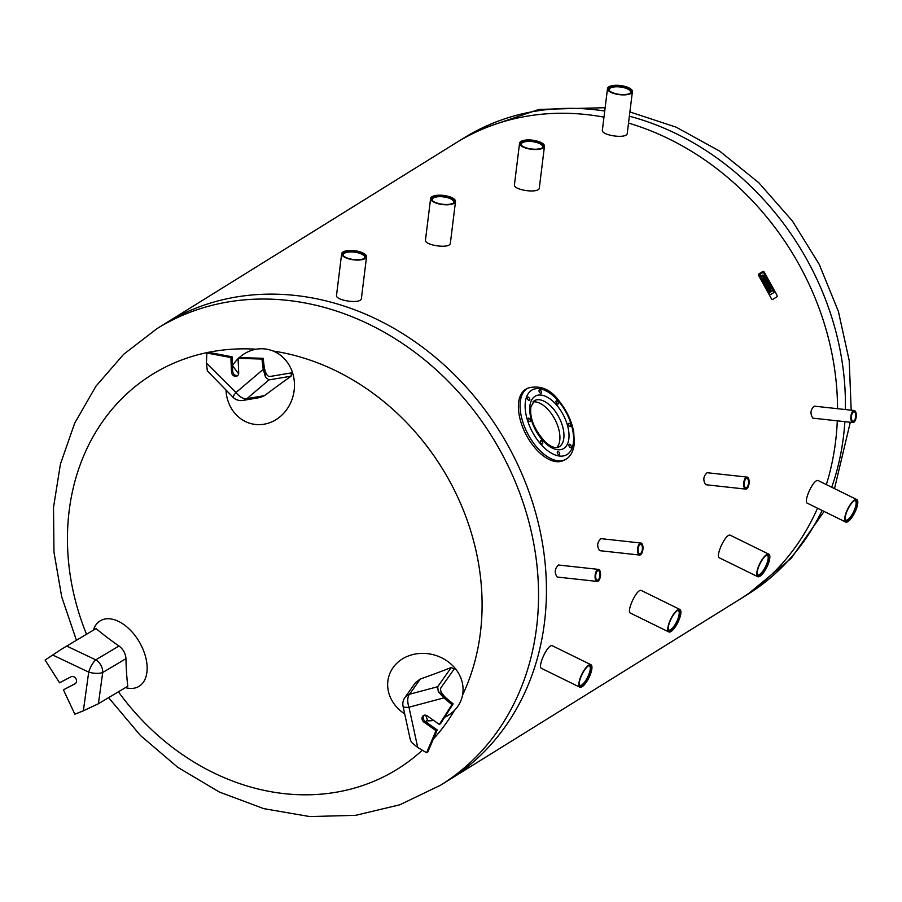 <?xml version="1.0" encoding="UTF-8"?>
<svg xmlns="http://www.w3.org/2000/svg" width="902" height="902" viewBox="0 0 902 902"><rect width="100%" height="100%" fill="white"/><g stroke="black" fill="none" stroke-linecap="round" stroke-linejoin="round"><path stroke-width="1.35" d="M60.208 650.049L52.677 655.01L88.7 672.103A11.196 3.597 -64.6 0 1 95.759 659.847L66.714 646.058L60.208 650.049M98.408 703.729L102.715 672.509A11.196 4.16 -172.1 0 1 88.7 672.103L83.356 710.832L98.408 703.729L127.791 686.23A265.244 135.063 -68.4 0 1 125.964 658.663C125.57 653.488 123.247 649.271 119.008 646.001A265.244 146.496 -167.6 0 1 96.086 628.57L66.714 646.058M83.356 710.832L74.855 714.181L63.433 689.861L74.877 683.874A4.036 3.416 -121.9 0 0 75.058 683.772A4.036 3.416 -121.9 0 0 75.903 678.654A4.036 3.416 -121.9 0 0 70.999 676.816L59.555 682.803L45.1 660.05L52.677 655.01M75.52 683.423L63.433 689.861M125.491 687.606A38.076 22.877 -120.2 0 0 140.836 685.024A38.076 22.877 -120.2 0 0 139.393 642.066A38.076 22.877 -120.2 0 0 102.715 619.64A38.076 22.877 -120.2 0 0 93.346 630.205M86.513 634.264A232.321 196.805 58.1 0 1 162.912 368.366A232.321 196.805 58.1 0 1 207.697 352.479M208.441 352.332A232.321 196.805 58.1 0 1 256.202 349.221M273.171 351.036A232.321 196.805 58.1 0 1 462.534 695.183M454.473 710.393A232.321 196.805 58.1 0 1 433.287 739.189M422.328 750.216A232.321 196.805 58.1 0 1 118.421 691.811M76.433 640.273L61.708 596.853L53.973 552.159L53.511 507.465L60.434 464.045L74.686 423.196L95.939 386.203L123.63 354.328L156.914 328.689L164.795 323.784A268.74 227.654 58.1 0 1 177.22 316.692A268.74 227.654 58.1 0 1 504.342 439.15A268.74 227.654 58.1 0 1 448.429 780.331L739.55 599.469A268.74 227.654 -121.9 0 0 817.516 508.198A268.74 227.654 58.1 0 1 739.55 599.469L747.442 594.565A268.74 227.654 -121.9 0 0 822.105 510.453M468.352 135.83A268.74 227.654 -121.9 0 0 455.927 142.922A268.74 227.654 58.1 0 1 468.352 135.83A268.74 227.654 58.1 0 1 603.979 117.159A268.74 227.654 -121.9 0 0 468.352 135.83M826.345 484.588A268.74 227.654 -121.9 0 0 837.293 420.828A268.74 227.654 58.1 0 1 826.345 484.588M837.541 408.685A268.74 227.654 -121.9 0 0 628.525 123.078A268.74 227.654 58.1 0 1 837.541 408.685M600.54 573.717A6.043 2.672 96.3 0 0 598.466 569.399A6.043 2.672 96.3 0 0 595.151 575.115A6.043 2.672 96.3 0 0 597.147 581.418A6.043 2.672 96.3 0 0 600.54 573.717M597.147 581.418L557.165 577.043C554.234 572.657 554.674 568.643 558.485 565.013L598.466 569.399M599.954 574.078A4.769 2.108 96.3 0 0 598.33 570.673A4.769 2.108 96.3 0 0 595.703 575.183A4.769 2.108 96.3 0 0 597.282 580.155A4.769 2.108 96.3 0 0 599.954 574.078M642.991 547.345A6.043 2.672 96.3 0 0 640.916 543.027A6.043 2.672 96.3 0 0 637.601 548.743A6.043 2.672 96.3 0 0 639.608 555.046A6.043 2.672 96.3 0 0 642.991 547.345M639.608 555.046L599.627 550.66C596.684 546.274 597.124 542.271 600.946 538.641L640.916 543.027M642.416 547.694A4.769 2.108 96.3 0 0 640.781 544.289A4.769 2.108 96.3 0 0 638.165 548.811A4.769 2.108 96.3 0 0 639.743 553.772A4.769 2.108 96.3 0 0 642.416 547.694M749.134 481.397A6.043 2.672 96.3 0 0 747.059 477.09A6.043 2.672 96.3 0 0 743.744 482.807A6.043 2.672 96.3 0 0 745.74 489.109A6.043 2.672 96.3 0 0 749.134 481.397M745.74 489.109L705.77 484.724C702.827 480.338 703.267 476.335 707.078 472.704L747.059 477.09M748.559 481.758A4.769 2.108 96.3 0 0 746.924 478.353A4.769 2.108 96.3 0 0 744.308 482.863A4.769 2.108 96.3 0 0 745.886 487.835A4.769 2.108 96.3 0 0 748.559 481.758M856.28 414.83A6.043 2.672 96.3 0 0 854.205 410.523A6.043 2.672 96.3 0 0 850.89 416.239A6.043 2.672 96.3 0 0 852.897 422.542A6.043 2.672 96.3 0 0 856.28 414.83M852.897 422.542L812.916 418.156C809.973 413.77 810.413 409.767 814.235 406.137L854.205 410.523M855.705 415.191A4.769 2.108 96.3 0 0 854.07 411.786A4.769 2.108 96.3 0 0 851.454 416.296A4.769 2.108 96.3 0 0 853.033 421.268A4.769 2.108 96.3 0 0 855.705 415.191M359.763 251.748A12.538 4.6 -173 0 1 366.55 256.799A12.538 4.6 -173 0 1 353.539 259.821A12.538 4.6 -173 0 1 341.655 253.721A12.538 4.6 -173 0 1 359.763 251.748M366.55 256.799L361.409 298.382C361.431 304.515 335.082 300.546 336.525 295.304L341.655 253.721M343.628 256.021A10.813 3.969 -173 0 1 343.267 254.759A10.813 3.969 -173 0 1 358.883 253.056A10.813 3.969 -173 0 1 364.735 257.42A10.813 3.969 -173 0 1 364.081 258.547M359.391 251.974A11.715 4.296 -173 0 1 364.577 258.254A11.715 4.296 -173 0 1 353.573 259.517A11.715 4.296 -173 0 1 343.211 255.616A11.715 4.296 -173 0 1 346.345 251.207A11.715 4.296 -173 0 1 359.391 251.974M448.722 196.478A12.538 4.6 -173 0 1 455.51 201.529A12.538 4.6 -173 0 1 442.499 204.562A12.538 4.6 -173 0 1 430.615 198.463A12.538 4.6 -173 0 1 448.722 196.478M455.51 201.529L450.369 243.123C450.38 249.256 424.03 245.288 425.473 240.045L430.615 198.463M432.588 200.763A10.813 3.969 -173 0 1 432.227 199.5A10.813 3.969 -173 0 1 447.843 197.786A10.813 3.969 -173 0 1 453.695 202.149A10.813 3.969 -173 0 1 453.029 203.288M448.35 196.715A11.715 4.296 -173 0 1 453.537 202.995A11.715 4.296 -173 0 1 442.532 204.258A11.715 4.296 -173 0 1 432.171 200.357A11.715 4.296 -173 0 1 435.305 195.948A11.715 4.296 -173 0 1 448.35 196.715M537.671 141.219A12.538 4.6 -173 0 1 544.458 146.271A12.538 4.6 -173 0 1 531.447 149.292A12.538 4.6 -173 0 1 519.563 143.192A12.538 4.6 -173 0 1 537.671 141.219M544.458 146.271L539.328 187.853C539.34 193.998 512.99 190.018 514.433 184.775L519.563 143.192M521.536 145.493A10.813 3.969 -173 0 1 521.176 144.23A10.813 3.969 -173 0 1 536.791 142.527A10.813 3.969 -173 0 1 542.643 146.891A10.813 3.969 -173 0 1 541.989 148.018M537.299 141.445A11.715 4.296 -173 0 1 542.497 147.736A11.715 4.296 -173 0 1 531.492 148.988A11.715 4.296 -173 0 1 521.119 145.087A11.715 4.296 -173 0 1 524.265 140.689A11.715 4.296 -173 0 1 537.299 141.445M625.616 86.581A12.538 4.6 -173 0 1 632.403 91.632A12.538 4.6 -173 0 1 619.392 94.654A12.538 4.6 -173 0 1 607.508 88.565A12.538 4.6 -173 0 1 625.616 86.581M632.403 91.632L627.273 133.214C627.285 139.359 600.935 135.379 602.378 130.147L607.508 88.565M609.481 90.865A10.813 3.969 -173 0 1 609.121 89.602A10.813 3.969 -173 0 1 624.736 87.889A10.813 3.969 -173 0 1 630.588 92.252A10.813 3.969 -173 0 1 629.934 93.391M625.244 86.817A11.715 4.296 -173 0 1 630.442 93.098A11.715 4.296 -173 0 1 619.437 94.36A11.715 4.296 -173 0 1 609.064 90.459A11.715 4.296 -173 0 1 612.21 86.051A11.715 4.296 -173 0 1 625.244 86.817M591.047 672.441A12.538 3.958 116.2 0 0 590.911 664.706A12.538 3.958 116.2 0 0 581.835 674.211A12.538 3.958 116.2 0 0 579.851 687.211A12.538 3.958 116.2 0 0 591.047 672.441M579.851 687.211L541.504 668.371C537.096 667.097 548.123 642.844 552.565 645.866L590.911 664.706M590.675 672.678A11.715 3.698 116.2 0 0 589.153 665.507A11.715 3.698 116.2 0 0 582.072 674.324A11.715 3.698 116.2 0 0 579.411 685.328A11.715 3.698 116.2 0 0 584.462 684.122A11.715 3.698 116.2 0 0 590.675 672.678M579.298 684.719A10.813 3.416 116.2 0 0 579.851 685.294A10.813 3.416 116.2 0 0 589.502 672.554A10.813 3.416 116.2 0 0 589.389 665.879A10.813 3.416 116.2 0 0 588.589 665.777M679.995 617.182A12.538 3.958 116.2 0 0 679.871 609.436A12.538 3.958 116.2 0 0 670.795 618.952A12.538 3.958 116.2 0 0 668.81 631.952A12.538 3.958 116.2 0 0 679.995 617.182M668.81 631.952L630.464 613.112C626.044 611.838 637.083 587.574 641.525 590.596L679.871 609.436M679.623 617.408A11.715 3.698 116.2 0 0 678.112 610.237A11.715 3.698 116.2 0 0 671.02 619.065A11.715 3.698 116.2 0 0 668.371 630.07A11.715 3.698 116.2 0 0 673.422 628.852A11.715 3.698 116.2 0 0 679.623 617.408M668.247 629.449A10.813 3.416 116.2 0 0 668.81 630.024A10.813 3.416 116.2 0 0 678.462 617.284A10.813 3.416 116.2 0 0 678.349 610.609A10.813 3.416 116.2 0 0 677.549 610.519M768.955 561.912A12.538 3.958 116.2 0 0 768.82 554.178A12.538 3.958 116.2 0 0 759.743 563.682A12.538 3.958 116.2 0 0 757.77 576.682A12.538 3.958 116.2 0 0 768.955 561.912M757.77 576.682L719.413 557.853C715.004 556.568 726.031 532.315 730.473 535.337L768.82 554.178M768.583 562.149A11.715 3.698 116.2 0 0 767.061 554.978A11.715 3.698 116.2 0 0 759.98 563.806A11.715 3.698 116.2 0 0 757.319 574.799A11.715 3.698 116.2 0 0 762.37 573.593A11.715 3.698 116.2 0 0 768.583 562.149M757.206 574.191A10.813 3.416 116.2 0 0 757.759 574.766A10.813 3.416 116.2 0 0 767.41 562.025A10.813 3.416 116.2 0 0 767.298 555.35A10.813 3.416 116.2 0 0 766.508 555.26M856.9 507.274A12.538 3.958 116.2 0 0 856.765 499.539A12.538 3.958 116.2 0 0 847.688 509.055A12.538 3.958 116.2 0 0 845.715 522.055A12.538 3.958 116.2 0 0 856.9 507.274M845.715 522.055L807.358 503.215C802.949 501.929 813.976 477.677 818.418 480.698L856.765 499.539M856.528 507.51A11.715 3.698 116.2 0 0 855.006 500.339A11.715 3.698 116.2 0 0 847.925 509.168A11.715 3.698 116.2 0 0 845.264 520.172A11.715 3.698 116.2 0 0 850.315 518.954A11.715 3.698 116.2 0 0 856.528 507.51M845.151 519.552A10.813 3.416 116.2 0 0 845.704 520.127A10.813 3.416 116.2 0 0 855.355 507.386A10.813 3.416 116.2 0 0 855.243 500.711A10.813 3.416 116.2 0 0 854.453 500.621M604.735 111.036A268.74 227.654 -121.9 0 0 476.233 130.937A268.74 227.654 -121.9 0 0 463.808 138.029L164.795 323.784A268.74 227.654 58.1 0 1 177.22 316.692A268.74 227.654 58.1 0 1 504.342 439.15A268.74 227.654 58.1 0 1 448.429 780.331L440.537 785.225L399.857 804.776L355.692 815.318L309.758 816.569L263.767 808.643L219.287 792.001L177.739 767.309L140.453 735.491L108.601 697.652M265.538 377.205L263.237 369.358L235.974 392.539A11.196 5.908 49.6 0 0 247.013 398.583L268.999 379.9L265.492 377.239L263.147 358.297L239.278 357.598L238.072 358.353L261.941 359.052L263.147 358.297M207.336 370.869L233.122 397.331A11.196 1.601 -45.1 0 1 235.974 392.539L206.423 363.134L207.336 370.869M261.941 359.052L263.237 369.358M237.79 375.469A4.036 3.416 58.1 0 1 232.727 371.353L232.096 356.809L208.058 352.254L206.84 353.009L230.878 357.564L231.51 372.098A4.036 3.416 -121.9 0 0 233.55 375.706A4.036 3.416 -121.9 0 0 237.226 375.92A4.036 3.416 -121.9 0 0 238.692 372.887L238.072 358.353M264.331 367.678C265.56 373.597 267.387 376.551 269.833 376.517L291.335 372.898A263.35 118.76 -89.6 0 0 291.12 376.179A265.244 53.184 -33.1 0 0 264.523 395.64L247.013 398.583A11.196 9.967 -99.6 0 1 242.886 400.432L260.227 397.511L264.523 395.64M206.423 363.134L206.84 353.009M230.878 357.564L232.096 356.809M268.999 379.9L291.12 376.179M232.524 366.629L233.167 366.528A265.019 98.284 -138.4 0 0 238.624 373.834M226.007 390.25A38.076 34.118 -79.6 0 0 263.418 424.312A38.076 34.118 -79.6 0 0 293.77 392.889A38.076 34.118 -79.6 0 0 276.621 352.693A38.076 34.118 -79.6 0 0 264.906 348.939A38.076 34.118 -79.6 0 0 239.278 357.598M238.083 358.714A38.076 34.118 -79.6 0 0 232.479 365.648M411.537 742.335L417.727 747.487L408.967 707.213A11.196 2.3 167.7 0 1 403.081 706.458L410.365 739.944L411.537 742.335M437.673 686.726L409.553 694.247A11.196 5.762 75 0 0 408.967 707.213L443.852 697.889L438.271 691.507L437.673 686.726L451.282 667.503A265.244 70.345 155.5 0 1 420.321 679.026L415.529 682.555L404.885 697.607A11.196 11.196 0 0 0 403.081 706.458M443.852 697.889L451.936 704.654L439.319 724.43L427.255 715.872A4.036 3.416 -121.9 0 0 423.478 715.579A4.036 3.416 -121.9 0 0 423.951 722.141L436.016 730.699L426.601 752.753L427.819 751.997L437.233 729.955L425.158 721.397A4.036 3.416 58.1 0 1 424.132 715.286M426.601 752.753L417.727 747.487M439.319 724.43L440.537 723.675L453.154 703.898L438.327 691.496M451.282 667.503A263.35 126.145 -146.2 0 0 454.146 669.058L440.931 687.741C439.748 690.075 441.382 693.424 445.825 697.776M436.016 730.699L437.233 729.955M451.936 704.654L453.154 703.898M425.913 721.927L427.401 719.83A265.019 92.556 -97.8 0 1 425.643 715.185M444.607 717.293A38.076 33.329 -163.5 0 0 459.693 703.256A38.076 33.329 -163.5 0 0 463.076 689.173A38.076 33.329 -163.5 0 0 434.843 655.145A38.076 33.329 -163.5 0 0 392.629 668.281A38.076 33.329 -163.5 0 0 404.705 713.91M426.702 720.822A38.076 33.329 -163.5 0 0 433.727 720.461M529.451 398.301A1.838 0.97 -117.6 0 1 529.474 400.443A1.838 0.97 -117.6 0 1 527.76 399.259A1.838 0.97 -117.6 0 1 527.771 397.184A1.838 0.97 -117.6 0 1 529.451 398.301M541.053 391.085A1.838 0.97 -117.6 0 1 541.076 393.227A1.838 0.97 -117.6 0 1 539.362 392.054A1.838 0.97 -117.6 0 1 539.373 389.98A1.838 0.97 -117.6 0 1 541.053 391.085M558.011 401.909A1.838 0.97 -117.6 0 1 558.034 404.051A1.838 0.97 -117.6 0 1 556.32 402.878A1.838 0.97 -117.6 0 1 556.331 400.804A1.838 0.97 -117.6 0 1 558.011 401.909M570.391 424.425A1.838 0.97 -117.6 0 1 570.414 426.567A1.838 0.97 -117.6 0 1 568.7 425.394A1.838 0.97 -117.6 0 1 568.711 423.32A1.838 0.97 -117.6 0 1 570.391 424.425M570.943 445.453A1.838 0.97 -117.6 0 1 570.955 447.595A1.838 0.97 -117.6 0 1 569.241 446.411A1.838 0.97 -117.6 0 1 569.263 444.336A1.838 0.97 -117.6 0 1 570.943 445.453M559.33 452.657A1.838 0.97 -117.6 0 1 559.353 454.8A1.838 0.97 -117.6 0 1 557.639 453.627A1.838 0.97 -117.6 0 1 557.65 451.541A1.838 0.97 -117.6 0 1 559.33 452.657M542.373 441.833A1.838 0.97 -117.6 0 1 542.395 443.976A1.838 0.97 -117.6 0 1 540.681 442.803A1.838 0.97 -117.6 0 1 540.693 440.728A1.838 0.97 -117.6 0 1 542.373 441.833M529.993 419.317A1.838 0.97 -117.6 0 1 530.015 421.459A1.838 0.97 -117.6 0 1 528.301 420.287A1.838 0.97 -117.6 0 1 528.313 418.201A1.838 0.97 -117.6 0 1 529.993 419.317M532.924 401.909A26.203 13.891 -117.6 0 1 554.944 419.464A26.203 13.891 -117.6 0 1 556.805 447.584M565.351 459.513L563.671 460.392A40.308 21.377 -117.6 0 1 526.418 435.283A40.308 21.377 -117.6 0 1 525.584 389.371A40.308 21.377 -117.6 0 1 526.306 388.954L527.997 388.074C540.287 384.838 550.772 389.281 559.454 401.424C566.783 410.658 571.541 420.806 573.706 431.866L574.371 443.209C573.39 451.598 570.38 457.032 565.351 459.513A40.308 21.377 -117.6 0 1 528.098 434.403A40.308 21.377 -117.6 0 1 527.264 388.491A40.308 21.377 -117.6 0 1 527.997 388.074M759.619 274.58L763.036 272.46L763.836 272.99L774.017 292.473L770.601 294.593L769.801 294.063L759.619 274.58L769.801 294.063L770.601 294.593L774.017 292.473L773.995 291.459L763.836 272.99L763.036 272.46L759.619 274.58M762.934 271.389L758.751 273.994A1.567 0.834 62.4 0 0 758.796 275.798L771.266 298.472A1.567 0.834 62.4 0 0 772.698 299.43A1.567 0.834 62.4 0 0 772.732 299.408L776.904 296.814A1.567 0.834 62.4 0 0 776.859 294.999L764.389 272.325A1.567 0.834 62.4 0 0 762.957 271.378A1.567 0.834 62.4 0 0 762.934 271.389M766.79 281.954L765.054 283.025L764.558 282.134L766.294 281.052L765.978 280.488L767.016 280.612A1.522 0.801 -117.6 0 1 767.501 280.635L767.771 280.849A1.454 0.767 -117.6 0 1 768.109 281.323L768.459 281.954L767.41 281.559L767.162 282.642L766.79 281.954M766.384 280.24L764.298 282.27L765.054 283.025M767.534 281.537L768.03 282.213M766.531 282.112L767.162 282.642M765.73 284.265L768.707 282.416L769.203 283.318L766.226 285.167L765.471 284.412L765.967 285.303M765.471 284.412L768.707 282.416M762.923 276.17L763.115 276.057A1.5 0.801 62.4 0 0 763.092 276.068A1.5 0.801 62.4 0 0 763.058 276.08L761.705 276.925L761.209 276.035L762.675 275.121A1.894 1.003 -117.6 0 1 762.686 275.121A1.894 1.003 -117.6 0 1 763.261 275.121A1.229 0.654 -117.6 0 1 763.768 275.55A1.905 1.015 -117.6 0 1 764.062 276.001L764.422 276.655L763.735 276.474A1.105 0.586 62.4 0 0 763.656 276.35L763.464 276.125M761.435 277.072L760.938 276.17L762.416 275.257A1.894 1.003 62.4 0 0 762.416 275.257A1.894 1.003 62.4 0 0 762.416 275.268M763.193 276.26L763.396 276.486A1.105 0.586 -117.6 0 1 763.475 276.621L763.983 276.925M764.749 278.819L764.468 278.278A1.59 0.846 62.4 0 0 764.321 278.323A1.59 0.846 62.4 0 0 764.287 278.346L764.174 278.414A1.59 0.846 -117.6 0 1 764.197 278.414L765.009 278.673M764.174 278.414L764.997 279.654A1.59 0.846 62.4 0 0 765.144 279.519L765.212 279.338M765.516 278.65A1.488 0.789 -117.6 0 1 765.73 280.296A2.582 1.376 -117.6 0 1 765.46 280.567L763.836 278.628L764.445 280.917L763.295 279.823A2.356 1.252 -117.6 0 1 763.024 279.225A1.5 0.801 -117.6 0 1 763.047 277.985A2.559 1.353 -117.6 0 1 763.239 277.793L763.78 277.466A2.65 1.409 -117.6 0 1 763.814 277.444A2.65 1.409 -117.6 0 1 764.107 277.354A1.522 0.812 -117.6 0 1 765.358 278.357L765.516 278.65M763.611 278.842L765.043 280.826M763.588 277.568A2.65 1.409 62.4 0 0 763.554 277.579L762.979 277.94A2.559 1.353 62.4 0 0 762.776 278.12A1.5 0.801 62.4 0 0 762.754 279.361A2.356 1.252 62.4 0 0 763.024 279.958L764.039 281.176M768.865 286.306L768.583 285.776A1.59 0.846 62.4 0 0 768.448 285.821A1.59 0.846 62.4 0 0 768.403 285.844L768.301 285.911A1.59 0.846 -117.6 0 1 768.324 285.911L769.135 286.171M768.301 285.911L769.124 287.14A1.59 0.846 62.4 0 0 769.271 287.005L769.338 286.825M769.631 286.148A1.488 0.789 -117.6 0 1 769.846 287.794A2.582 1.376 -117.6 0 1 769.586 288.054L767.952 286.126L768.56 288.414L767.41 287.321A2.356 1.252 -117.6 0 1 767.14 286.723A1.5 0.801 -117.6 0 1 767.162 285.483A2.559 1.353 -117.6 0 1 767.365 285.291L767.895 284.953A2.65 1.409 -117.6 0 1 767.94 284.931A2.65 1.409 -117.6 0 1 768.222 284.852A1.522 0.812 -117.6 0 1 769.474 285.855L769.631 286.148M767.726 286.329L769.158 288.324M767.703 285.055A2.65 1.409 62.4 0 0 767.67 285.077L767.095 285.427A2.559 1.353 62.4 0 0 766.903 285.618A1.5 0.801 62.4 0 0 766.88 286.859A2.356 1.252 62.4 0 0 767.14 287.456L768.154 288.674M770.477 289.519L771.244 290.5A1.511 0.801 62.4 0 0 771.379 290.455L771.39 290.455A1.511 0.801 62.4 0 0 771.39 290.455L771.92 291.335A2.266 1.206 -117.6 0 1 771.886 291.346A2.266 1.206 -117.6 0 1 771.492 291.425A1.443 0.767 -117.6 0 1 770.951 291.166A1.545 0.823 -117.6 0 1 770.883 291.786A3.664 1.939 -117.6 0 1 770.601 292.158L770.184 291.222A1.161 0.62 62.4 0 0 770.342 290.951L769.677 289.88A1.364 0.722 62.4 0 0 769.451 289.925A1.364 0.722 62.4 0 0 769.417 289.948L768.899 289.057A2.323 1.229 -117.6 0 1 768.944 289.035A2.323 1.229 -117.6 0 1 769.338 288.956A1.545 0.823 -117.6 0 1 769.868 289.192A1.443 0.767 -117.6 0 1 769.925 288.572A2.266 1.206 -117.6 0 1 770.207 288.223L770.669 289.147A1.511 0.801 62.4 0 0 770.556 289.26L770.477 289.519M771.278 290.489L771.841 290.173M770.962 291.481A1.443 0.767 62.4 0 0 771.233 291.56A2.266 1.206 62.4 0 0 771.616 291.493A2.266 1.206 62.4 0 0 771.65 291.47L771.853 291.369M769.282 290.027A1.364 0.722 -117.6 0 1 769.417 290.016L770.082 291.098A1.161 0.62 -117.6 0 1 769.913 291.357L770.207 292.406M768.718 289.147A2.323 1.229 62.4 0 0 768.673 289.17A2.323 1.229 62.4 0 0 768.639 289.192L769 290.196M770.635 287.964L769.947 288.369A2.266 1.206 62.4 0 0 769.665 288.708A1.443 0.767 62.4 0 0 769.586 289.023M125.964 658.663L102.715 672.509A11.196 8.039 -120.8 0 0 95.759 659.847L119.008 646.001M156.914 328.689A268.74 227.654 58.1 0 1 169.339 321.597A268.74 227.654 58.1 0 1 496.461 444.055A268.74 227.654 58.1 0 1 440.537 785.225M831.723 487.238A268.74 227.654 -121.9 0 0 844.87 421.662M845.377 409.553A268.74 227.654 -121.9 0 0 629.37 116.2M231.51 372.098L232.727 371.353M420.321 679.026L409.553 694.247A11.196 9.832 -144.7 0 0 404.885 697.607M423.951 722.141L425.158 721.397M534.052 400.849A26.203 13.891 -117.6 0 1 534.536 400.578A26.203 13.891 -117.6 0 1 558.981 417.355A26.203 13.891 -117.6 0 1 558.812 447.02C555.643 448.61 551.269 447.076 545.687 442.42C534.401 430.028 529.463 418.156 530.895 406.813L534.536 400.578M535.021 396.305A29.789 15.796 -117.6 0 1 568.181 428.202A29.789 15.796 -117.6 0 1 544.887 442.668A29.789 15.796 -117.6 0 1 535.021 396.305M531.684 390.216A36.723 19.483 -117.6 0 1 572.567 429.555A36.723 19.483 -117.6 0 1 543.85 447.392A36.723 19.483 -117.6 0 1 531.684 390.216M463.808 138.029L477.259 130.339L538.99 109.413L605.152 107.699M747.442 594.565L791.167 558.349L824.101 511.434M834.519 488.602L850.293 422.249M851.195 410.185L849.222 360.653L838.42 311.472L819.23 264.365L792.373 220.945L758.796 182.734L719.616 151.085L676.162 127.171L629.9 111.949M233.122 397.331A11.196 11.196 0 0 0 242.886 400.432"/></g></svg>
